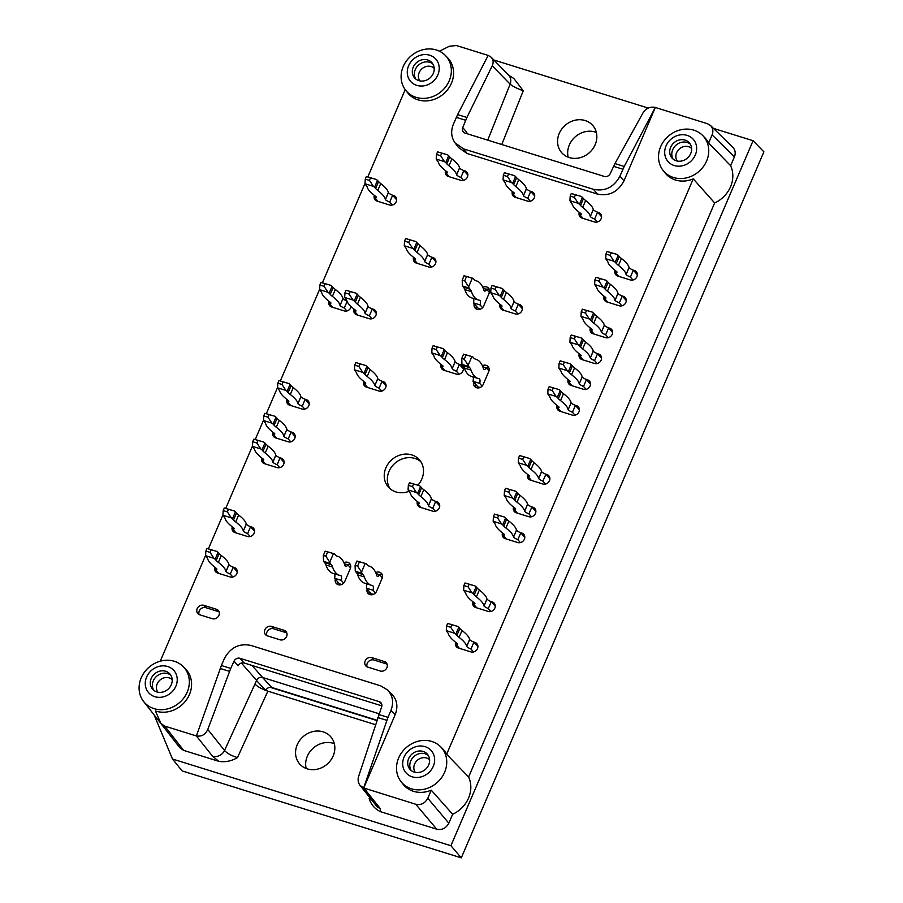 <?xml version="1.0" encoding="UTF-8"?>
<svg xmlns="http://www.w3.org/2000/svg" width="903" height="903" viewBox="0 0 903 903"><rect width="100%" height="100%" fill="white"/><g stroke="black" fill="none" stroke-linecap="round" stroke-linejoin="round"><path stroke-width="1.35" d="M270.087 687.296L376.596 720.459M677.25 161.039A9.606 8.488 138.6 0 1 676.607 152.731A9.606 8.488 138.6 0 1 691.608 148.397M415.245 772.336A9.606 8.488 138.6 0 1 414.601 764.028A9.606 8.488 138.6 0 1 429.602 759.705M157.833 692.183A9.606 8.488 138.6 0 1 157.19 683.876A9.606 8.488 138.6 0 1 172.18 679.553M419.827 80.886A9.606 8.488 138.6 0 1 419.195 72.567A9.606 8.488 138.6 0 1 434.185 68.244M673.164 159.154A11.525 10.193 138.6 0 1 672.724 149.684A11.525 10.193 138.6 0 1 690.264 144.108M411.158 770.462A11.525 10.193 138.6 0 1 410.718 760.992A11.525 10.193 138.6 0 1 428.259 755.405M153.736 690.298A11.525 10.193 138.6 0 1 153.296 680.839A11.525 10.193 138.6 0 1 170.836 675.252M415.741 79.001A11.525 10.193 138.6 0 1 415.301 69.531A11.525 10.193 138.6 0 1 432.842 63.955M670.636 147.324A11.525 10.193 138.6 0 1 689.328 142.832A11.525 10.193 138.6 0 1 687.397 158.093A11.525 10.193 138.6 0 1 672.013 158.07A11.525 10.193 138.6 0 1 670.636 147.324M408.641 758.633A11.525 10.193 138.6 0 1 427.322 754.14A11.525 10.193 138.6 0 1 425.392 769.401A11.525 10.193 138.6 0 1 410.007 769.367A11.525 10.193 138.6 0 1 408.641 758.633M376.686 720.142L271.758 687.465C269.128 686.946 267.13 687.928 265.753 690.434M378.933 713.709L262.604 677.487A4.808 4.244 -41.4 0 0 256.633 680.377L224.542 750.495C227.071 753.305 231.371 755.687 237.455 757.628L267.875 691.167C261.836 689.102 257.536 686.72 254.962 684.034M151.219 678.469A11.525 10.193 138.6 0 1 169.899 673.977A11.525 10.193 138.6 0 1 167.981 689.249A11.525 10.193 138.6 0 1 152.596 689.215A11.525 10.193 138.6 0 1 151.219 678.469M413.224 67.172A11.525 10.193 138.6 0 1 431.905 62.679A11.525 10.193 138.6 0 1 429.986 77.94A11.525 10.193 138.6 0 1 414.601 77.906A11.525 10.193 138.6 0 1 413.224 67.172M334.336 743.7A20.656 18.252 -41.4 0 0 313.239 748.124A20.656 18.252 -41.4 0 0 306.173 768.487M713.46 128.384L753.079 140.721L763.893 151.839L461.298 857.85L182.146 770.925L172.473 759.005L154.074 714.815M596.33 132.402A20.656 18.252 -41.4 0 0 575.245 136.827A20.656 18.252 -41.4 0 0 568.179 157.178M687.127 135.382A16.807 14.854 138.6 0 1 690.106 161.93A16.807 14.854 138.6 0 1 664.777 154.041A16.807 14.854 138.6 0 1 687.127 135.382M425.121 746.679A16.807 14.854 138.6 0 1 428.101 773.228A16.807 14.854 138.6 0 1 402.772 765.338A16.807 14.854 138.6 0 1 425.121 746.679M378.628 714.476L387.974 717.377L363.649 787.947L360.037 785.396C358.107 782.811 357.633 779.82 358.615 776.433L381.563 707.139A4.808 4.244 -41.4 0 0 380.942 702.771A4.808 4.244 -41.4 0 0 379.181 701.642L381.845 704.667M244.126 662.983L240.006 658.31A4.808 4.244 -41.4 0 0 234.035 661.199L238.121 665.838C239.532 663.4 241.541 662.452 244.126 662.983L381.879 705.875M240.006 658.31L379.181 701.642M167.71 666.527A16.807 14.854 138.6 0 1 170.69 693.075A16.807 14.854 138.6 0 1 145.349 685.185A16.807 14.854 138.6 0 1 167.71 666.527M429.715 55.23A16.807 14.854 138.6 0 1 432.695 81.767A16.807 14.854 138.6 0 1 407.355 73.888A16.807 14.854 138.6 0 1 429.715 55.23M569.274 157.562A20.656 18.252 -41.4 0 0 592.695 149.006A20.656 18.252 -41.4 0 0 592.707 125.404A20.656 18.252 -41.4 0 0 565.143 125.348A20.656 18.252 -41.4 0 0 561.7 152.697A20.656 18.252 -41.4 0 0 569.274 157.562M493.918 60.027L648.219 108.067M753.079 140.721L450.913 845.716L461.298 857.85M450.913 845.716L172.473 759.005M323.139 731.848A20.656 18.252 -41.4 0 0 299.717 740.404A20.656 18.252 -41.4 0 0 299.694 764.006A20.656 18.252 -41.4 0 0 307.268 768.871A20.656 18.252 -41.4 0 0 330.69 760.303A20.656 18.252 -41.4 0 0 330.701 736.713A20.656 18.252 -41.4 0 0 323.139 731.848M375.253 724.601L267.875 691.167M371.077 799.211L369.135 798.636C371.156 804.708 374.971 809.065 380.592 811.707L380.129 808.377A9.606 8.432 -38.6 0 1 376.416 805.894A9.606 8.432 -38.6 0 1 376.393 805.86L360.037 785.396M466.501 133.531L466.817 132.244L462.731 127.605A4.808 4.244 -41.4 0 0 463.352 131.973A4.808 4.244 -41.4 0 0 465.113 133.102L604.288 176.435A4.808 4.244 -41.4 0 0 610.259 173.545L614.943 163.578L624.221 166.468L619.955 176.119L623.973 180.882C617.945 192.012 609.119 196.425 597.481 194.1L593.463 189.325C605.1 191.65 613.927 187.248 619.955 176.119M491.198 57.239L488.184 55.365L457.629 114.591L466.907 117.48L492.237 65.772C493.693 62.499 493.343 59.654 491.198 57.239L508.57 75.096A9.606 8.545 -44.2 0 1 508.626 75.152A9.606 8.545 -44.2 0 1 510.127 84.16C512.893 86.417 517.272 88.618 523.266 90.774L513.92 78.584L508.603 75.141M624.221 166.468L655.33 107.412C650.183 106.441 646.096 108.213 643.071 112.74L614.943 163.578M693.786 130.145A26.424 23.343 138.6 0 1 702.681 135.518A26.424 23.343 138.6 0 1 691.122 176.356A26.424 23.343 138.6 0 1 663.073 170.385A26.424 23.343 138.6 0 1 664.224 140.575A26.424 23.343 138.6 0 1 693.786 130.145M431.781 741.453A26.424 23.343 138.6 0 1 440.675 746.826A26.424 23.343 138.6 0 1 429.117 787.664A26.424 23.343 138.6 0 1 401.067 781.693A26.424 23.343 138.6 0 1 402.219 751.883A26.424 23.343 138.6 0 1 431.781 741.453M387.974 717.377L390.92 710.503C393.968 702.511 392.85 695.649 387.556 689.937L380.66 685.84L250.831 645.419C239.193 643.094 230.367 647.496 224.339 658.626L221.382 665.511L230.728 668.423L234.035 661.199M196.504 735.911C201.583 736.792 205.342 734.647 207.78 729.466L224.542 750.495A9.606 8.432 -38.6 0 1 212.521 756.183L196.391 735.956L221.382 665.511M230.728 668.423L207.78 729.466M212.521 756.183L218.819 761.331C225.107 762.392 231.315 761.161 237.455 757.628M174.369 661.289A26.424 23.343 138.6 0 1 183.264 666.674A26.424 23.343 138.6 0 1 184.178 697.488A26.424 23.343 138.6 0 1 153.397 708.426A26.424 23.343 138.6 0 1 143.645 701.541A26.424 23.343 138.6 0 1 144.796 671.719A26.424 23.343 138.6 0 1 174.369 661.289M436.375 49.992A26.424 23.343 138.6 0 1 445.269 55.365A26.424 23.343 138.6 0 1 441.646 91.192A26.424 23.343 138.6 0 1 405.65 90.232A26.424 23.343 138.6 0 1 403.46 86.79A26.424 23.343 138.6 0 1 408.269 58.65A26.424 23.343 138.6 0 1 436.375 49.992M734.444 156.783C735.821 153.149 735.313 150.033 732.909 147.426L710.571 125.551C712.975 128.158 713.483 131.274 712.095 134.908L708.641 142.979L730.617 165.712L734.444 156.783L712.095 134.908M663.073 170.385L665.014 172.857A26.593 23.501 138.6 0 0 693.256 178.873L714.645 202.961A28.309 25.013 -41.4 0 0 730.617 165.712M714.645 202.961L468.612 777.009L446.635 754.287L693.256 178.873M401.067 781.693L403.009 784.165A26.593 23.501 138.6 0 0 431.25 790.17L452.64 814.269A28.309 25.013 -41.4 0 0 468.612 777.009M452.64 814.269L448.814 823.197C446.071 828.254 442.064 830.252 436.77 829.202L380.592 811.707M218.819 761.331L183.648 750.382L179.844 747.774M143.645 701.541L164.448 728.032A28.309 25.013 -41.4 0 0 164.662 728.292M462.731 127.605L466.907 117.48M593.463 189.325L463.634 148.905L455.089 142.934C451.218 137.391 450.642 131.161 453.374 124.242L457.629 114.591M252.592 529.034L253.664 529.372A5.283 4.673 138.6 0 1 254.33 529.643M234.328 532.307A5.283 4.673 138.6 0 1 234.08 530.648M293.182 434.332L294.265 434.659A5.283 4.673 138.6 0 1 294.931 434.93M274.918 437.594A5.283 4.673 138.6 0 1 274.67 435.946M384.091 383.583L385.163 383.922A5.283 4.673 138.6 0 1 385.829 384.181M365.828 386.856A5.283 4.673 138.6 0 1 365.58 385.197M465.869 172.879L466.941 173.218A5.283 4.673 138.6 0 1 467.607 173.489M447.606 176.153A5.283 4.673 138.6 0 1 447.357 174.493M610.642 330.193L611.715 330.521A5.283 4.673 138.6 0 1 612.381 330.791M592.379 333.467A5.283 4.673 138.6 0 1 592.131 331.807M588.508 381.845L589.58 382.183A5.283 4.673 138.6 0 1 590.246 382.454M570.233 385.118A5.283 4.673 138.6 0 1 569.985 383.47M547.907 476.558L548.99 476.897A5.283 4.673 138.6 0 1 549.656 477.156M529.643 479.832A5.283 4.673 138.6 0 1 529.395 478.172M522.814 535.107L523.898 535.445A5.283 4.673 138.6 0 1 524.553 535.705M504.551 538.38A5.283 4.673 138.6 0 1 504.303 536.721M485.6 367.656A5.283 4.673 138.6 0 1 488.929 367.984M475.926 387.466A5.283 4.673 138.6 0 1 475.87 384.565M461.433 366.686L462.505 367.013A5.283 4.673 138.6 0 1 463.171 367.284M443.17 369.948A5.283 4.673 138.6 0 1 442.921 368.3M520.388 306.478L521.471 306.817A5.283 4.673 138.6 0 1 522.137 307.076M502.124 309.752A5.283 4.673 138.6 0 1 501.876 308.092M486.051 289.231A5.283 4.673 138.6 0 1 489.381 289.558M476.378 309.052A5.283 4.673 138.6 0 1 476.332 306.14M437.741 503.739L438.813 504.066A5.283 4.673 138.6 0 1 439.479 504.337M419.477 507.012A5.283 4.673 138.6 0 1 419.229 505.353M347.181 564.623A5.283 4.673 138.6 0 1 350.511 564.951M337.508 584.444A5.283 4.673 138.6 0 1 337.451 581.532M378.944 574.511A5.283 4.673 138.6 0 1 382.262 574.839M369.259 594.332A5.283 4.673 138.6 0 1 369.214 591.42M475.949 644.449L477.032 644.787A5.283 4.673 138.6 0 1 477.687 645.058M457.686 647.722A5.283 4.673 138.6 0 1 457.437 646.063M493.298 603.983L494.37 604.321A5.283 4.673 138.6 0 1 495.036 604.592M475.034 607.256A5.283 4.673 138.6 0 1 474.786 605.597M533.887 509.281L534.96 509.608A5.283 4.673 138.6 0 1 535.626 509.879M515.624 512.554A5.283 4.673 138.6 0 1 515.376 510.895M577.435 407.682L578.507 408.009A5.283 4.673 138.6 0 1 579.173 408.28M559.171 410.955A5.283 4.673 138.6 0 1 558.923 409.296M599.569 356.019L600.653 356.358A5.283 4.673 138.6 0 1 601.319 356.617M581.306 359.292A5.283 4.673 138.6 0 1 581.058 357.633M624.3 298.329L625.373 298.667A5.283 4.673 138.6 0 1 626.039 298.938M606.037 301.602A5.283 4.673 138.6 0 1 605.789 299.954M635.373 272.503L636.446 272.841A5.283 4.673 138.6 0 1 637.112 273.101M617.099 275.776A5.283 4.673 138.6 0 1 616.851 274.117M599.592 214.519L600.664 214.858A5.283 4.673 138.6 0 1 601.33 215.128M581.329 217.792A5.283 4.673 138.6 0 1 581.08 216.133M532.736 193.705L533.808 194.032A5.283 4.673 138.6 0 1 534.474 194.303M514.462 196.978A5.283 4.673 138.6 0 1 514.213 195.319M394.667 197.554L395.74 197.892A5.283 4.673 138.6 0 1 396.406 198.152M376.404 200.827A5.283 4.673 138.6 0 1 376.156 199.168M433.937 259.556L435.009 259.883A5.283 4.673 138.6 0 1 435.675 260.154M415.662 262.818A5.283 4.673 138.6 0 1 415.414 261.17M374.35 311.264L375.422 311.603A5.283 4.673 138.6 0 1 376.088 311.862M356.087 314.537A5.283 4.673 138.6 0 1 355.838 312.878M331.017 306.727A5.283 4.673 138.6 0 1 330.769 305.067M307.212 401.609L308.284 401.948A5.283 4.673 138.6 0 1 308.95 402.207M288.949 404.883A5.283 4.673 138.6 0 1 288.7 403.223M282.12 460.158L283.192 460.496A5.283 4.673 138.6 0 1 283.858 460.756M263.845 463.431A5.283 4.673 138.6 0 1 263.597 461.772M235.254 569.5L236.326 569.838A5.283 4.673 138.6 0 1 236.992 570.109M216.98 572.773A5.283 4.673 138.6 0 1 216.731 571.114M655.33 107.412L623.973 180.882M655.431 107.502L707.433 123.7L710.571 125.551M702.681 135.518L704.893 137.764A26.593 23.501 138.6 0 1 708.641 142.979M440.675 746.826L442.888 749.061A26.593 23.501 138.6 0 1 446.635 754.287M431.25 790.17L427.785 798.252C425.042 803.309 421.035 805.318 415.741 804.257L363.649 787.947M387.556 689.937L391.834 694.114C397.117 699.836 398.234 706.688 395.187 714.679L363.74 788.059M196.391 735.956L164.73 726.091L160.915 723.484L155.406 710.943A26.593 23.501 138.6 0 0 186.39 699.927A26.593 23.501 138.6 0 0 185.465 668.909L183.264 666.674M160.237 661.21L205.624 555.311M208.412 548.787L222.962 514.845M225.761 508.321L252.49 445.969M255.278 439.445L263.552 420.132M266.351 413.619L277.582 387.421M280.37 380.897L319.651 289.265M322.439 282.741L365.038 183.365M367.837 176.841L405.21 89.645M445.269 55.365L447.47 57.611A26.593 23.501 138.6 0 1 443.824 93.675A26.593 23.501 138.6 0 1 407.592 92.704L405.65 90.232M488.162 55.422L456.41 45.534L449.423 46.211L439.434 51.2M463.634 148.905L467.088 153.487L458.543 147.528L455.089 142.934M467.088 153.487L597.481 194.1M420.798 461.659A20.656 18.252 -41.4 0 0 394.927 463.262A20.656 18.252 -41.4 0 0 390.051 488.726M417.886 485.182A20.656 18.252 -41.4 0 0 419.376 459.774A20.656 18.252 -41.4 0 0 391.812 459.717A20.656 18.252 -41.4 0 0 388.358 487.067A20.656 18.252 -41.4 0 0 395.932 491.932A20.656 18.252 -41.4 0 0 408.957 491.345M250.165 526.562L251.587 527.013A5.283 4.673 138.6 0 1 253.529 528.255A5.283 4.673 138.6 0 1 253.517 534.294A5.283 4.673 138.6 0 1 247.535 536.484L234.994 532.578A5.283 4.673 138.6 0 1 233.053 531.325A5.283 4.673 138.6 0 1 232.263 526.855M290.755 431.86L292.177 432.3A5.283 4.673 138.6 0 1 294.118 433.542A5.283 4.673 138.6 0 1 294.118 439.58A5.283 4.673 138.6 0 1 288.125 441.77L275.584 437.865A5.283 4.673 138.6 0 1 273.654 436.623A5.283 4.673 138.6 0 1 272.853 432.142M381.664 381.111L383.086 381.551A5.283 4.673 138.6 0 1 385.017 382.804A5.283 4.673 138.6 0 1 385.017 388.843A5.283 4.673 138.6 0 1 379.023 391.033L366.483 387.127A5.283 4.673 138.6 0 1 364.552 385.874A5.283 4.673 138.6 0 1 363.751 381.405M463.442 170.407L464.864 170.859A5.283 4.673 138.6 0 1 466.806 172.101A5.283 4.673 138.6 0 1 466.795 178.139A5.283 4.673 138.6 0 1 460.801 180.329L448.272 176.424A5.283 4.673 138.6 0 1 446.33 175.182A5.283 4.673 138.6 0 1 445.54 170.701M608.216 327.721L609.638 328.161A5.283 4.673 138.6 0 1 611.579 329.403A5.283 4.673 138.6 0 1 611.568 335.442A5.283 4.673 138.6 0 1 605.586 337.632L593.045 333.726A5.283 4.673 138.6 0 1 591.104 332.485A5.283 4.673 138.6 0 1 590.314 328.003M586.07 379.384L587.503 379.824A5.283 4.673 138.6 0 1 589.433 381.066A5.283 4.673 138.6 0 1 589.433 387.105A5.283 4.673 138.6 0 1 583.44 389.295L570.899 385.389A5.283 4.673 138.6 0 1 568.969 384.147A5.283 4.673 138.6 0 1 568.168 379.666M545.48 474.086L546.902 474.526A5.283 4.673 138.6 0 1 548.843 475.779A5.283 4.673 138.6 0 1 548.843 481.807A5.283 4.673 138.6 0 1 542.85 483.997L530.309 480.103A5.283 4.673 138.6 0 1 528.379 478.85A5.283 4.673 138.6 0 1 527.578 474.368M520.388 532.635L521.81 533.075A5.283 4.673 138.6 0 1 523.751 534.328A5.283 4.673 138.6 0 1 523.74 540.355A5.283 4.673 138.6 0 1 517.758 542.545L505.217 538.651A5.283 4.673 138.6 0 1 503.276 537.398A5.283 4.673 138.6 0 1 502.486 532.917M482.349 365.715A5.283 4.673 138.6 0 1 488.117 366.595A5.283 4.673 138.6 0 1 488.749 371.517L483.218 384.43A5.283 4.673 138.6 0 1 474.651 386.495A5.283 4.673 138.6 0 1 473.793 382.206M459.006 364.214L460.428 364.654A5.283 4.673 138.6 0 1 462.37 365.896A5.283 4.673 138.6 0 1 462.359 371.934A5.283 4.673 138.6 0 1 456.376 374.124L443.836 370.219A5.283 4.673 138.6 0 1 441.894 368.977A5.283 4.673 138.6 0 1 441.104 364.496M517.961 304.006L519.383 304.446A5.283 4.673 138.6 0 1 521.324 305.699A5.283 4.673 138.6 0 1 521.324 311.727A5.283 4.673 138.6 0 1 515.331 313.928L502.79 310.022A5.283 4.673 138.6 0 1 500.86 308.77A5.283 4.673 138.6 0 1 500.059 304.3M482.8 287.301A5.283 4.673 138.6 0 1 488.568 288.181A5.283 4.673 138.6 0 1 489.2 293.103L483.669 306.015A5.283 4.673 138.6 0 1 475.102 308.07A5.283 4.673 138.6 0 1 474.244 303.78M435.314 501.267L436.736 501.707A5.283 4.673 138.6 0 1 438.677 502.948A5.283 4.673 138.6 0 1 438.666 508.987A5.283 4.673 138.6 0 1 432.684 511.177L420.143 507.272A5.283 4.673 138.6 0 1 418.202 506.03A5.283 4.673 138.6 0 1 417.412 501.549M343.93 562.693A5.283 4.673 138.6 0 1 349.698 563.562A5.283 4.673 138.6 0 1 350.33 568.484L344.799 581.408A5.283 4.673 138.6 0 1 336.232 583.462A5.283 4.673 138.6 0 1 335.374 579.173M375.693 572.581A5.283 4.673 138.6 0 1 381.461 573.45A5.283 4.673 138.6 0 1 382.093 578.383L376.551 591.296A5.283 4.673 138.6 0 1 367.995 593.35A5.283 4.673 138.6 0 1 367.137 589.061M473.522 641.977L474.944 642.428A5.283 4.673 138.6 0 1 476.886 643.67A5.283 4.673 138.6 0 1 476.874 649.708A5.283 4.673 138.6 0 1 470.892 651.898L458.352 647.993A5.283 4.673 138.6 0 1 456.41 646.751A5.283 4.673 138.6 0 1 455.62 642.27M490.871 601.511L492.293 601.962A5.283 4.673 138.6 0 1 494.223 603.204A5.283 4.673 138.6 0 1 494.223 609.243A5.283 4.673 138.6 0 1 488.23 611.433L475.7 607.527A5.283 4.673 138.6 0 1 473.759 606.285A5.283 4.673 138.6 0 1 472.958 601.804M531.461 506.809L532.883 507.249A5.283 4.673 138.6 0 1 534.824 508.491A5.283 4.673 138.6 0 1 534.813 514.529A5.283 4.673 138.6 0 1 528.831 516.719L516.29 512.814A5.283 4.673 138.6 0 1 514.349 511.572A5.283 4.673 138.6 0 1 513.559 507.091M575.008 405.21L576.43 405.65A5.283 4.673 138.6 0 1 578.36 406.892A5.283 4.673 138.6 0 1 578.36 412.931A5.283 4.673 138.6 0 1 572.367 415.12L559.837 411.215A5.283 4.673 138.6 0 1 557.896 409.973A5.283 4.673 138.6 0 1 557.095 405.492M597.143 353.547L598.565 353.987A5.283 4.673 138.6 0 1 600.506 355.24A5.283 4.673 138.6 0 1 600.506 361.279A5.283 4.673 138.6 0 1 594.513 363.469L581.972 359.563A5.283 4.673 138.6 0 1 580.042 358.31A5.283 4.673 138.6 0 1 579.241 353.841M621.874 295.868L623.296 296.308A5.283 4.673 138.6 0 1 625.226 297.55A5.283 4.673 138.6 0 1 625.226 303.589A5.283 4.673 138.6 0 1 619.232 305.778L606.703 301.873A5.283 4.673 138.6 0 1 604.762 300.631A5.283 4.673 138.6 0 1 603.96 296.15M632.935 270.031L634.369 270.471A5.283 4.673 138.6 0 1 636.299 271.724A5.283 4.673 138.6 0 1 636.299 277.763A5.283 4.673 138.6 0 1 630.305 279.953L617.765 276.047A5.283 4.673 138.6 0 1 615.835 274.794A5.283 4.673 138.6 0 1 615.033 270.324M597.165 212.047L598.587 212.498A5.283 4.673 138.6 0 1 600.529 213.74A5.283 4.673 138.6 0 1 600.518 219.779A5.283 4.673 138.6 0 1 594.524 221.969L581.995 218.063A5.283 4.673 138.6 0 1 580.053 216.822A5.283 4.673 138.6 0 1 579.263 212.34M530.298 191.233L531.732 191.673A5.283 4.673 138.6 0 1 533.662 192.915A5.283 4.673 138.6 0 1 533.662 198.953A5.283 4.673 138.6 0 1 527.668 201.143L515.128 197.238A5.283 4.673 138.6 0 1 513.197 195.996A5.283 4.673 138.6 0 1 512.396 191.515M392.241 195.082L393.663 195.522A5.283 4.673 138.6 0 1 395.604 196.775A5.283 4.673 138.6 0 1 395.593 202.803A5.283 4.673 138.6 0 1 389.599 204.992L377.07 201.098A5.283 4.673 138.6 0 1 375.129 199.845A5.283 4.673 138.6 0 1 374.327 195.364M431.499 257.084L432.932 257.524A5.283 4.673 138.6 0 1 434.862 258.766A5.283 4.673 138.6 0 1 434.862 264.805A5.283 4.673 138.6 0 1 428.869 266.995L416.328 263.089A5.283 4.673 138.6 0 1 414.398 261.847A5.283 4.673 138.6 0 1 413.597 257.366M371.923 308.792L373.345 309.232A5.283 4.673 138.6 0 1 375.287 310.485A5.283 4.673 138.6 0 1 375.276 316.513A5.283 4.673 138.6 0 1 369.282 318.703L356.753 314.808A5.283 4.673 138.6 0 1 354.811 313.555A5.283 4.673 138.6 0 1 354.021 309.074M351.154 306.636A5.283 4.673 138.6 0 1 344.212 310.903L331.672 306.997A5.283 4.673 138.6 0 1 329.742 305.756A5.283 4.673 138.6 0 1 328.94 301.275M346.854 300.981L346.944 301.015A5 1.106 -156.8 0 1 342.959 298.622L340.013 305.507L342.959 298.622M304.785 399.137L306.207 399.577A5.283 4.673 138.6 0 1 308.137 400.83A5.283 4.673 138.6 0 1 308.137 406.858A5.283 4.673 138.6 0 1 302.144 409.048L289.603 405.154A5.283 4.673 138.6 0 1 287.673 403.901A5.283 4.673 138.6 0 1 286.872 399.419M279.682 457.686L281.115 458.126A5.283 4.673 138.6 0 1 283.045 459.379A5.283 4.673 138.6 0 1 283.045 465.406A5.283 4.673 138.6 0 1 277.052 467.596L264.511 463.69A5.283 4.673 138.6 0 1 262.581 462.449A5.283 4.673 138.6 0 1 261.78 457.968M232.816 567.028L234.249 567.479A5.283 4.673 138.6 0 1 236.18 568.721A5.283 4.673 138.6 0 1 236.18 574.76A5.283 4.673 138.6 0 1 230.186 576.949L217.646 573.044A5.283 4.673 138.6 0 1 215.715 571.802A5.283 4.673 138.6 0 1 214.914 567.321M279.986 639.787L267.446 635.881A5.283 4.673 138.6 0 1 265.516 634.64A5.283 4.673 138.6 0 1 265.516 628.601A5.283 4.673 138.6 0 1 271.51 626.411L284.05 630.317A5.283 4.673 138.6 0 1 285.98 631.558A5.283 4.673 138.6 0 1 285.98 637.597A5.283 4.673 138.6 0 1 279.986 639.787M380.276 671.008L367.747 667.114A5.283 4.673 138.6 0 1 365.805 665.861A5.283 4.673 138.6 0 1 365.817 659.822A5.283 4.673 138.6 0 1 371.799 657.632L384.339 661.538A5.283 4.673 138.6 0 1 386.27 662.791A5.283 4.673 138.6 0 1 386.27 668.818A5.283 4.673 138.6 0 1 380.276 671.008M212.284 618.702L199.755 614.796A5.283 4.673 138.6 0 1 197.813 613.555A5.283 4.673 138.6 0 1 197.825 607.516A5.283 4.673 138.6 0 1 203.807 605.326L216.348 609.232A5.283 4.673 138.6 0 1 218.289 610.473A5.283 4.673 138.6 0 1 218.278 616.512A5.283 4.673 138.6 0 1 212.284 618.702M199.089 614.537A5.283 4.673 138.6 0 1 200.489 609.198A5.283 4.673 138.6 0 1 205.895 607.696L218.424 611.591A5.283 4.673 138.6 0 1 219.09 611.862M367.081 666.843A5.283 4.673 138.6 0 1 368.48 661.504A5.283 4.673 138.6 0 1 373.876 660.003L386.416 663.908A5.283 4.673 138.6 0 1 387.082 664.168M266.78 635.61A5.283 4.673 138.6 0 1 268.18 630.271A5.283 4.673 138.6 0 1 273.586 628.77L286.127 632.676A5.283 4.673 138.6 0 1 286.793 632.947M366.223 583.677A5 2.054 107.3 0 1 366.336 588.158L371.178 593.655L373.458 594.366M334.46 573.789A5 2.054 107.3 0 1 334.584 578.27L339.415 583.767L341.706 584.478M473.341 298.408A5 2.054 107.3 0 1 473.454 302.877L478.297 308.374L480.577 309.086M472.879 376.822A5 2.054 107.3 0 1 473.003 381.292L477.834 386.8L480.125 387.511M211.133 549.78L206.945 548.471L205.839 551.056L210.015 552.354L211.133 549.78L216.912 551.417L206.945 548.471M210.015 552.354L213.955 558.314L205.602 555.706L205.839 551.056M225.976 571.554L228.933 564.668A5 1.106 -156.8 0 0 233.222 567.197L230.276 574.082A5 1.106 23.2 0 1 225.976 571.554L228.865 564.589A45.59 10.114 -156.8 0 0 221.314 555.514L218.357 562.4A45.59 10.114 23.2 0 1 225.919 571.486M218.357 562.4A19.211 4.267 23.2 0 1 216.189 560.436L219.147 553.55A19.211 4.267 -156.8 0 0 221.314 555.514M219.147 553.55L218.074 552.331L215.128 559.217L216.189 560.436M215.128 559.217L213.955 558.314M218.074 552.331L216.912 551.417M215.817 568.021L215.23 569.398A5 1.106 23.2 0 0 216.867 569.251A5 1.106 23.2 0 0 216.618 568.642L216.551 568.563A45.59 10.114 23.2 0 1 207.803 559.115A19.211 4.267 23.2 0 0 206.832 557.523L205.602 555.706M233.222 567.197L237.241 571.757M230.276 574.082L232.839 577.006M218.729 573.371L215.23 569.398M257.998 440.427L253.811 439.129L252.705 441.714L256.881 443.012L257.998 440.427L263.778 442.075L253.811 439.129M256.881 443.012L260.82 448.96L252.468 446.364L252.705 441.714M272.841 462.212L275.799 455.326A5 1.106 -156.8 0 0 280.088 457.855L277.142 464.74A5 1.106 23.2 0 1 272.841 462.212L275.731 455.247A45.59 10.114 -156.8 0 0 268.18 446.172L265.222 453.058A45.59 10.114 23.2 0 1 272.785 462.133M265.222 453.058A19.211 4.267 23.2 0 1 263.055 451.094L266.013 444.197A19.211 4.267 -156.8 0 0 268.18 446.172M266.013 444.197L264.94 442.989L261.994 449.875L263.055 451.094M261.994 449.875L260.82 448.96M264.94 442.989L263.778 442.075M262.683 458.668L262.096 460.056A5 1.106 23.2 0 0 263.732 459.909A5 1.106 23.2 0 0 263.484 459.3L263.416 459.221A45.59 10.114 23.2 0 1 254.669 449.773A19.211 4.267 23.2 0 0 253.698 448.17L252.468 446.364M280.088 457.855L284.106 462.415M277.142 464.74L279.704 467.664M265.595 464.029L262.096 460.056M283.091 381.879L278.903 380.581L277.797 383.165L281.984 384.464L283.091 381.879L288.87 383.527L278.903 380.581M281.984 384.464L285.912 390.412L277.56 387.816L277.797 383.165M297.945 403.664L300.891 396.778A5 1.106 -156.8 0 0 305.18 399.307L302.234 406.192A5 1.106 23.2 0 1 297.945 403.664L300.823 396.699A45.59 10.114 -156.8 0 0 293.272 387.624L290.314 394.509A45.59 10.114 23.2 0 1 297.877 403.585M290.314 394.509A19.211 4.267 23.2 0 1 288.147 392.545L291.105 385.66A19.211 4.267 -156.8 0 0 293.272 387.624M291.105 385.66L290.032 384.441L287.086 391.326L288.147 392.545M287.086 391.326L285.912 390.412M290.032 384.441L288.87 383.527M287.775 400.119L287.188 401.508A5 1.106 23.2 0 0 288.825 401.361A5 1.106 23.2 0 0 288.576 400.751L288.508 400.672A45.59 10.114 23.2 0 1 279.772 391.225A19.211 4.267 23.2 0 0 278.79 389.633L277.56 387.816M305.18 399.307L309.198 403.867M302.234 406.192L304.796 409.115M290.687 405.481L287.188 401.508M325.159 283.734L320.971 282.425L319.865 285.009L324.053 286.307L325.159 283.734L330.938 285.371L320.971 282.425M324.053 286.307L327.981 292.267L319.628 289.66L319.865 285.009M347.102 301.489L344.303 308.036A5 1.106 23.2 0 1 340.013 305.507M342.892 298.543A45.59 10.114 -156.8 0 0 335.34 289.468L332.383 296.365A45.59 10.114 23.2 0 1 339.946 305.44M332.383 296.365A19.211 4.267 23.2 0 1 330.216 294.389L333.173 287.504A19.211 4.267 -156.8 0 0 335.34 289.468M333.173 287.504L332.101 286.285L329.155 293.17L330.216 294.389M329.155 293.17L327.981 292.267M332.101 286.285L330.938 285.371M329.843 301.974L329.256 303.352A5 1.106 23.2 0 0 330.893 303.205A5 1.106 23.2 0 0 330.645 302.595L330.577 302.516A45.59 10.114 23.2 0 1 321.84 293.069A19.211 4.267 23.2 0 0 320.858 291.477L319.628 289.66M344.303 308.036L346.865 310.959M332.755 307.325L329.256 303.352M350.229 291.534L346.052 290.235L344.946 292.82L349.122 294.118L350.229 291.534L356.008 293.182L346.052 290.235M349.122 294.118L353.062 300.067L344.698 297.471L344.946 292.82M365.083 313.318L368.029 306.433A5 1.106 -156.8 0 0 372.318 308.961L369.372 315.847A5 1.106 23.2 0 1 365.083 313.318L367.972 306.354A45.59 10.114 -156.8 0 0 360.41 297.279L357.464 304.164A45.59 10.114 23.2 0 1 365.015 313.239M357.464 304.164A19.211 4.267 23.2 0 1 355.297 302.2L358.243 295.304A19.211 4.267 -156.8 0 0 360.41 297.279M358.243 295.304L357.182 294.096L354.224 300.981L355.297 302.2M354.224 300.981L353.062 300.067M357.182 294.096L356.008 293.182M354.924 309.774L354.326 311.163A5 1.106 23.2 0 0 355.963 311.016A5 1.106 23.2 0 0 355.726 310.406L355.658 310.327A45.59 10.114 23.2 0 1 346.91 300.88A19.211 4.267 23.2 0 0 345.928 299.277L344.698 297.471M372.318 308.961L376.337 313.522M369.372 315.847L371.946 318.77M357.825 315.136L354.326 311.163M409.815 239.826L405.628 238.527L404.521 241.112L408.698 242.41L409.815 239.826L415.594 241.473L405.628 238.527M408.698 242.41L412.637 248.359L404.284 245.751L404.521 241.112M424.658 261.61L427.616 254.714A5 1.106 -156.8 0 0 431.905 257.253L428.959 264.139A5 1.106 23.2 0 1 424.658 261.61L427.548 254.646A45.59 10.114 -156.8 0 0 419.997 245.571L417.039 252.456A45.59 10.114 23.2 0 1 424.602 261.531M417.039 252.456A19.211 4.267 23.2 0 1 414.872 250.481L417.829 243.596A19.211 4.267 -156.8 0 0 419.997 245.571M417.829 243.596L416.757 242.388L413.811 249.273L414.872 250.481M413.811 249.273L412.637 248.359M416.757 242.388L415.594 241.473M414.5 258.066L413.913 259.454A5 1.106 23.2 0 0 415.549 259.308A5 1.106 23.2 0 0 415.301 258.687L415.233 258.619A45.59 10.114 23.2 0 1 406.497 249.172A19.211 4.267 23.2 0 0 405.515 247.569L404.284 245.751M431.905 257.253L435.923 261.814M428.959 264.139L431.521 267.051M417.412 263.428L413.913 259.454M370.546 177.823L366.37 176.525L365.264 179.11L369.44 180.408L370.546 177.823L376.325 179.471L366.37 176.525M369.44 180.408L373.379 186.357L365.015 183.761L365.264 179.11M385.4 199.608L388.346 192.723A5 1.106 -156.8 0 0 392.636 195.251L389.69 202.137A5 1.106 23.2 0 1 385.4 199.608L388.279 192.644A45.59 10.114 -156.8 0 0 380.727 183.569L377.77 190.454A45.59 10.114 23.2 0 1 385.333 199.529M377.77 190.454A19.211 4.267 23.2 0 1 375.614 188.49L378.56 181.605A19.211 4.267 -156.8 0 0 380.727 183.569M378.56 181.605L377.499 180.386L374.542 187.271L375.614 188.49M374.542 187.271L373.379 186.357M377.499 180.386L376.325 179.471M375.242 196.075L374.643 197.452A5 1.106 23.2 0 0 376.28 197.305A5 1.106 23.2 0 0 376.032 196.696L375.975 196.617A45.59 10.114 23.2 0 1 367.228 187.169A19.211 4.267 23.2 0 0 366.246 185.578L365.015 183.761M392.636 195.251L396.654 199.811M389.69 202.137L392.263 205.06M378.143 201.425L374.643 197.452M508.603 173.974L504.427 172.676L503.321 175.261L507.497 176.559L508.603 173.974L514.394 175.622L504.427 172.676M507.497 176.559L511.437 182.508L503.084 179.911L503.321 175.261M523.458 195.759L526.415 188.862A5 1.106 -156.8 0 0 530.704 191.402L527.747 198.288A5 1.106 23.2 0 1 523.458 195.759L526.347 188.795A45.59 10.114 -156.8 0 0 518.796 179.72L515.839 186.605A45.59 10.114 23.2 0 1 523.401 195.68M515.839 186.605A19.211 4.267 23.2 0 1 513.672 184.63L516.629 177.744A19.211 4.267 -156.8 0 0 518.796 179.72M516.629 177.744L515.557 176.536L512.611 183.422L513.672 184.63M512.611 183.422L511.437 182.508M515.557 176.536L514.394 175.622M513.299 192.215L512.712 193.603A5 1.106 23.2 0 0 514.349 193.456A5 1.106 23.2 0 0 514.1 192.836L514.033 192.768A45.59 10.114 23.2 0 1 505.285 183.32A19.211 4.267 23.2 0 0 504.314 181.717L503.084 179.911M530.704 191.402L534.723 195.962M527.747 198.288L530.321 201.211M516.211 197.576L512.712 193.603M575.471 194.8L571.294 193.49L570.188 196.075L574.364 197.373L575.471 194.8L581.25 196.436L571.294 193.49M574.364 197.373L578.304 203.333L569.94 200.726L570.188 196.075M590.325 216.573L593.271 209.688A5 1.106 -156.8 0 0 597.572 212.216L594.614 219.102A5 1.106 23.2 0 1 590.325 216.573L593.215 209.609A45.59 10.114 -156.8 0 0 585.652 200.534L582.706 207.419A45.59 10.114 23.2 0 1 590.257 216.506M582.706 207.419A19.211 4.267 23.2 0 1 580.539 205.455L583.485 198.57A19.211 4.267 -156.8 0 0 585.652 200.534M583.485 198.57L582.424 197.351L579.466 204.236L580.539 205.455M579.466 204.236L578.304 203.333M582.424 197.351L581.25 196.436M580.166 213.04L579.568 214.417A5 1.106 23.2 0 0 581.205 214.271A5 1.106 23.2 0 0 580.968 213.661L580.9 213.582A45.59 10.114 23.2 0 1 572.152 204.134A19.211 4.267 23.2 0 0 571.17 202.543L569.94 200.726M597.572 212.216L601.579 216.776M594.614 219.102L597.188 222.025M583.067 218.391L579.568 214.417M611.252 252.772L607.064 251.474L605.958 254.059L610.135 255.357L611.252 252.772L617.031 254.42L607.064 251.474M610.135 255.357L614.074 261.317L605.721 258.709L605.958 254.059M626.095 274.557L629.052 267.672A5 1.106 -156.8 0 0 633.342 270.2L630.396 277.086A5 1.106 23.2 0 1 626.095 274.557L628.985 267.593A45.59 10.114 -156.8 0 0 621.433 258.518L618.476 265.403A45.59 10.114 23.2 0 1 626.039 274.478M618.476 265.403A19.211 4.267 23.2 0 1 616.309 263.439L619.266 256.554A19.211 4.267 -156.8 0 0 621.433 258.518M619.266 256.554L618.194 255.335L615.248 262.22L616.309 263.439M615.248 262.22L614.074 261.317M618.194 255.335L617.031 254.42M615.936 271.024L615.349 272.401A5 1.106 23.2 0 0 616.986 272.254A5 1.106 23.2 0 0 616.738 271.645L616.67 271.566A45.59 10.114 23.2 0 1 607.922 262.118A19.211 4.267 23.2 0 0 606.951 260.527L605.721 258.709M633.342 270.2L637.36 274.76M630.396 277.086L632.958 280.009M618.848 276.374L615.349 272.401M600.179 278.609L596.003 277.311L594.885 279.885L599.073 281.194L600.179 278.609L605.958 280.257L596.003 277.311M599.073 281.194L603.012 287.143L594.648 284.535L594.885 279.885M615.033 300.383L617.979 293.498A5 1.106 -156.8 0 0 622.269 296.026L619.323 302.923A5 1.106 23.2 0 1 615.033 300.383L617.912 293.43A45.59 10.114 -156.8 0 0 610.36 284.343L607.403 291.24A45.59 10.114 23.2 0 1 614.966 300.315M607.403 291.24A19.211 4.267 23.2 0 1 605.247 289.265L608.193 282.379A19.211 4.267 -156.8 0 0 610.36 284.343M608.193 282.379L607.121 281.16L604.175 288.057L605.247 289.265M604.175 288.057L603.012 287.143M607.121 281.16L605.958 280.257M604.875 296.85L604.276 298.238A5 1.106 23.2 0 0 605.913 298.092A5 1.106 23.2 0 0 605.665 297.471L605.608 297.403A45.59 10.114 23.2 0 1 596.86 287.955A19.211 4.267 23.2 0 0 595.878 286.353L594.648 284.535M622.269 296.026L626.287 300.597M619.323 302.923L621.885 305.835M607.775 302.212L604.276 298.238M575.448 336.288L571.272 334.99L570.165 337.575L574.342 338.873L575.448 336.288L581.239 337.936L571.272 334.99M574.342 338.873L578.281 344.833L569.928 342.226L570.165 337.575M590.302 358.073L593.26 351.188A5 1.106 -156.8 0 0 597.549 353.716L594.592 360.602A5 1.106 23.2 0 1 590.302 358.073L593.192 351.109A45.59 10.114 -156.8 0 0 585.629 342.034L582.683 348.919A45.59 10.114 23.2 0 1 590.235 357.994M582.683 348.919A19.211 4.267 23.2 0 1 580.516 346.955L583.473 340.07A19.211 4.267 -156.8 0 0 585.629 342.034M583.473 340.07L582.401 338.851L579.444 345.736L580.516 346.955M579.444 345.736L578.281 344.833M582.401 338.851L581.239 337.936M580.144 354.54L579.557 355.917A5 1.106 23.2 0 0 581.193 355.771A5 1.106 23.2 0 0 580.945 355.161L580.877 355.082A45.59 10.114 23.2 0 1 572.13 345.635A19.211 4.267 23.2 0 0 571.159 344.043L569.928 342.226M597.549 353.716L601.567 358.277M594.592 360.602L597.165 363.525M583.045 359.891L579.557 355.917M553.313 387.951L549.137 386.653L548.019 389.238L552.207 390.536L553.313 387.951L559.092 389.599L549.137 386.653M552.207 390.536L556.146 396.485L547.782 393.889L548.019 389.238M568.168 409.736L571.114 402.851A5 1.106 -156.8 0 0 575.403 405.379L572.457 412.265A5 1.106 23.2 0 1 568.168 409.736L571.046 402.772A45.59 10.114 -156.8 0 0 563.495 393.697L560.537 400.582A45.59 10.114 23.2 0 1 568.1 409.657M560.537 400.582A19.211 4.267 23.2 0 1 558.381 398.618L561.327 391.721A19.211 4.267 -156.8 0 0 563.495 393.697M561.327 391.721L560.255 390.514L557.309 397.399L558.381 398.618M557.309 397.399L556.146 396.485M560.255 390.514L559.092 389.599M558.009 406.192L557.411 407.58A5 1.106 23.2 0 0 559.047 407.434A5 1.106 23.2 0 0 558.799 406.824L558.743 406.745A45.59 10.114 23.2 0 1 549.995 397.297A19.211 4.267 23.2 0 0 549.013 395.695L547.782 393.889M575.403 405.379L579.421 409.939M572.457 412.265L575.019 415.188M560.91 411.554L557.411 407.58M509.766 489.55L505.59 488.252L504.484 490.837L508.66 492.135L509.766 489.55L515.545 491.198L505.59 488.252M508.66 492.135L512.599 498.084L504.235 495.487L504.484 490.837M524.62 511.335L527.566 504.438A5 1.106 -156.8 0 0 531.867 506.978L528.91 513.863A5 1.106 23.2 0 1 524.62 511.335L527.51 504.371A45.59 10.114 -156.8 0 0 519.947 495.296L517.001 502.181A45.59 10.114 23.2 0 1 524.553 511.256M517.001 502.181A19.211 4.267 23.2 0 1 514.834 500.206L517.78 493.32A19.211 4.267 -156.8 0 0 519.947 495.296M517.78 493.32L516.719 492.112L513.762 498.998L514.834 500.206M513.762 498.998L512.599 498.084M516.719 492.112L515.545 491.198M514.462 507.791L513.863 509.179A5 1.106 23.2 0 0 515.5 509.032A5 1.106 23.2 0 0 515.263 508.412L515.195 508.344A45.59 10.114 23.2 0 1 506.448 498.896A19.211 4.267 23.2 0 0 505.477 497.293L504.235 495.487M531.867 506.978L535.874 511.538M528.91 513.863L531.483 516.776M517.363 513.152L513.863 509.179M469.176 584.264L465 582.954L463.882 585.539L468.07 586.837L469.176 584.264L474.955 585.9L465 582.954M468.07 586.837L472.009 592.797L463.645 590.19L463.882 585.539M484.031 606.037L486.977 599.152A5 1.106 -156.8 0 0 491.266 601.68L488.32 608.566A5 1.106 23.2 0 1 484.031 606.037L486.909 599.073A45.59 10.114 -156.8 0 0 479.358 589.998L476.4 596.883A45.59 10.114 23.2 0 1 483.963 605.969M476.4 596.883A19.211 4.267 23.2 0 1 474.244 594.919L477.19 588.034A19.211 4.267 -156.8 0 0 479.358 589.998M477.19 588.034L476.118 586.815L473.172 593.7L474.244 594.919M473.172 593.7L472.009 592.797M476.118 586.815L474.955 585.9M473.872 602.504L473.274 603.881A5 1.106 23.2 0 0 474.91 603.735A5 1.106 23.2 0 0 474.662 603.125L474.606 603.046A45.59 10.114 23.2 0 1 465.858 593.598A19.211 4.267 23.2 0 0 464.876 592.007L463.645 590.19M491.266 601.68L495.284 606.24M488.32 608.566L490.882 611.489M476.773 607.854L473.274 603.881M451.827 624.729L447.651 623.42L446.545 626.005L450.721 627.303L451.827 624.729L457.618 626.377L447.651 623.42M450.721 627.303L454.66 633.263L446.308 630.655L446.545 626.005M466.682 646.503L469.639 639.617A5 1.106 -156.8 0 0 473.928 642.146L470.971 649.043A5 1.106 23.2 0 1 466.682 646.503L469.571 639.538A45.59 10.114 -156.8 0 0 462.009 630.463L459.063 637.36A45.59 10.114 23.2 0 1 466.614 646.435M459.063 637.36A19.211 4.267 23.2 0 1 456.895 635.385L459.853 628.499A19.211 4.267 -156.8 0 0 462.009 630.463M459.853 628.499L458.78 627.28L455.823 634.177L456.895 635.385M455.823 634.177L454.66 633.263M458.78 627.28L457.618 626.377M456.523 642.97L455.925 644.358A5 1.106 23.2 0 0 457.573 644.211A5 1.106 23.2 0 0 457.324 643.591L457.257 643.512A45.59 10.114 23.2 0 1 448.509 634.075A19.211 4.267 23.2 0 0 447.538 632.472L446.308 630.655M473.928 642.146L477.935 646.706M470.971 649.043L473.544 651.955M459.424 648.331L455.925 644.358M356.933 561.023L355.082 565.323L357.588 566.102L359.439 561.801L356.933 561.023L366.11 563.686L367.171 564.894A19.211 7.913 -72.7 0 0 368.842 566.023A19.211 7.913 -72.7 0 0 369.011 566.068A45.59 18.782 -72.7 0 1 369.395 566.181A45.59 18.782 -72.7 0 1 376.901 575.945L376.969 576.024A5 2.054 -72.7 0 0 377.398 576.317A5 2.054 -72.7 0 0 379.666 574.737L382.319 577.751M359.439 561.801L365.218 563.449L361.527 572.062L357.588 566.102M376.133 573.642L379.666 574.737M366.11 563.686L365.218 563.449M361.527 572.062L361.979 573.326L355.285 571.249L355.082 565.323M355.285 571.249L356.358 572.457A19.211 7.913 107.3 0 1 357.667 574.861A45.59 18.782 107.3 0 0 364.722 583.214L371.415 585.291A45.59 18.782 -72.7 0 1 364.349 576.938A19.211 7.913 -72.7 0 0 363.04 574.545L356.358 572.457M361.979 573.326L363.04 574.545M372.431 585.539L372.77 585.584A45.59 18.782 -72.7 0 1 371.415 585.291M372.826 585.663A5 2.054 -72.7 0 1 373.029 590.235L366.336 588.158M375.445 592.978L373.029 590.235M325.17 551.135L323.33 555.435L325.836 556.214L327.676 551.914L325.17 551.135L334.347 553.799L335.419 555.006A19.211 7.913 -72.7 0 0 337.09 556.135A19.211 7.913 -72.7 0 0 337.248 556.18A45.59 18.782 -72.7 0 1 337.643 556.293A45.59 18.782 -72.7 0 1 345.138 566.057L345.206 566.136A5 2.054 -72.7 0 0 345.635 566.418A5 2.054 -72.7 0 0 347.903 564.849L350.556 567.863M327.676 551.914L333.467 553.562L329.776 562.163L325.836 556.214M344.37 563.754L347.903 564.849M334.347 553.799L333.467 553.562M329.776 562.163L330.216 563.438L323.534 561.361L323.33 555.435M323.534 561.361L324.595 562.569A19.211 7.913 107.3 0 1 325.904 564.973A45.59 18.782 107.3 0 0 332.97 573.326L339.652 575.403A45.59 18.782 -72.7 0 1 332.586 567.05A19.211 7.913 -72.7 0 0 331.288 564.657L324.595 562.569M330.216 563.438L331.288 564.657M340.679 575.651L341.007 575.696A45.59 18.782 -72.7 0 1 339.652 575.403M341.074 575.775A5 2.054 -72.7 0 1 341.266 580.347L334.584 578.27M343.682 583.09L341.266 580.347M413.619 484.008L409.443 482.71L408.337 485.295L412.513 486.593L413.619 484.008L419.398 485.656L409.443 482.71M412.513 486.593L416.452 492.541L408.088 489.945L408.337 485.295M428.474 505.793L431.431 498.907A5 1.106 -156.8 0 0 435.72 501.436L432.763 508.321A5 1.106 23.2 0 1 428.474 505.793L431.363 498.828A45.59 10.114 -156.8 0 0 423.8 489.753L420.854 496.639A45.59 10.114 23.2 0 1 428.406 505.714M420.854 496.639A19.211 4.267 23.2 0 1 418.687 494.675L421.633 487.778A19.211 4.267 -156.8 0 0 423.8 489.753M421.633 487.778L420.572 486.57L417.615 493.456L418.687 494.675M417.615 493.456L416.452 492.541M420.572 486.57L419.398 485.656M418.315 502.249L417.717 503.637A5 1.106 23.2 0 0 419.353 503.49A5 1.106 23.2 0 0 419.116 502.881L419.048 502.802A45.59 10.114 23.2 0 1 410.301 493.354A19.211 4.267 23.2 0 0 409.33 491.751L408.088 489.945M435.72 501.436L439.727 505.996M432.763 508.321L435.336 511.245M421.216 507.61L417.717 503.637M464.04 275.742L462.201 280.043L464.706 280.833L466.546 276.521L464.04 275.742L473.217 278.406L474.289 279.625A19.211 7.913 -72.7 0 0 475.96 280.743A19.211 7.913 -72.7 0 0 476.118 280.799A45.59 18.782 -72.7 0 1 476.513 280.901A45.59 18.782 -72.7 0 1 484.008 290.664L484.076 290.743A5 2.054 -72.7 0 0 484.505 291.037A5 2.054 -72.7 0 0 486.785 289.457L489.426 292.47M466.546 276.521L472.337 278.169L468.646 286.782L464.706 280.833M483.252 288.362L486.785 289.457M473.217 278.406L472.337 278.169M468.646 286.782L469.086 288.057L462.404 285.969L462.201 280.043M462.404 285.969L463.465 287.188A19.211 7.913 107.3 0 1 464.774 289.581A45.59 18.782 107.3 0 0 471.84 297.934L478.522 300.022A45.59 18.782 -72.7 0 1 471.468 291.658A19.211 7.913 -72.7 0 0 470.158 289.265L463.465 287.188M469.086 288.057L470.158 289.265M479.549 300.259L479.877 300.315A45.59 18.782 -72.7 0 1 478.522 300.022M479.944 300.383A5 2.054 -72.7 0 1 480.136 304.954L473.454 302.877M482.552 307.709L480.136 304.954M496.266 286.748L492.09 285.45L490.984 288.034L495.16 289.332L496.266 286.748L502.057 288.396L492.09 285.45M495.16 289.332L499.099 295.292L490.747 292.685L490.984 288.034M511.121 308.533L514.078 301.647A5 1.106 -156.8 0 0 518.367 304.176L515.41 311.061A5 1.106 23.2 0 1 511.121 308.533L514.01 301.568A45.59 10.114 -156.8 0 0 506.448 292.493L503.502 299.378A45.59 10.114 23.2 0 1 511.053 308.454M503.502 299.378A19.211 4.267 23.2 0 1 501.334 297.414L504.292 290.529A19.211 4.267 -156.8 0 0 506.448 292.493M504.292 290.529L503.219 289.31L500.262 296.195L501.334 297.414M500.262 296.195L499.099 295.292M503.219 289.31L502.057 288.396M500.962 305L500.375 306.377A5 1.106 23.2 0 0 502.012 306.23A5 1.106 23.2 0 0 501.763 305.62L501.696 305.541A45.59 10.114 23.2 0 1 492.948 296.094A19.211 4.267 23.2 0 0 491.977 294.502L490.747 292.685M518.367 304.176L522.385 308.736M515.41 311.061L517.983 313.984M503.863 310.35L500.375 306.377M437.312 346.955L433.135 345.657L432.029 348.231L436.205 349.54L437.312 346.955L443.091 348.603L433.135 345.657M436.205 349.54L440.145 355.489L431.781 352.881L432.029 348.231M452.166 368.729L455.112 361.843A5 1.106 -156.8 0 0 459.413 364.383L456.455 371.268A5 1.106 23.2 0 1 452.166 368.729L455.056 361.776A45.59 10.114 -156.8 0 0 447.493 352.701L444.547 359.586A45.59 10.114 23.2 0 1 452.098 368.661M444.547 359.586A19.211 4.267 23.2 0 1 442.38 357.611L445.326 350.725A19.211 4.267 -156.8 0 0 447.493 352.701M445.326 350.725L444.265 349.517L441.307 356.403L442.38 357.611M441.307 356.403L440.145 355.489M444.265 349.517L443.091 348.603M442.007 365.196L441.409 366.584A5 1.106 23.2 0 0 443.046 366.437A5 1.106 23.2 0 0 442.809 365.817L442.741 365.749A45.59 10.114 23.2 0 1 433.993 356.301A19.211 4.267 23.2 0 0 433.022 354.698L431.781 352.881M459.413 364.383L463.42 368.943M456.455 371.268L459.029 374.181M444.908 370.557L441.409 366.584M463.589 354.157L461.749 358.468L464.255 359.247L466.095 354.935L463.589 354.157L472.766 356.832L473.838 358.039A19.211 7.913 -72.7 0 0 475.509 359.168A19.211 7.913 -72.7 0 0 475.667 359.213A45.59 18.782 -72.7 0 1 476.062 359.326A45.59 18.782 -72.7 0 1 483.556 369.09L483.624 369.158A5 2.054 -72.7 0 0 484.053 369.451A5 2.054 -72.7 0 0 486.322 367.882L488.974 370.885M466.095 354.935L471.885 356.583L468.194 365.196L464.255 359.247M482.789 366.776L486.322 367.882M472.766 356.832L471.885 356.583M468.194 365.196L468.634 366.471L461.952 364.383L461.749 358.468M461.952 364.383L463.013 365.602A19.211 7.913 107.3 0 1 464.323 367.995A45.59 18.782 107.3 0 0 471.389 376.359L478.071 378.436A45.59 18.782 -72.7 0 1 471.005 370.083A19.211 7.913 -72.7 0 0 469.707 367.679L463.013 365.602M468.634 366.471L469.707 367.679M479.098 378.684L479.425 378.729A45.59 18.782 -72.7 0 1 478.071 378.436M479.493 378.808A5 2.054 -72.7 0 1 479.685 383.38L473.003 381.292M482.1 386.123L479.685 383.38M498.693 515.376L494.517 514.078L493.41 516.663L497.587 517.961L498.693 515.376L504.484 517.024L494.517 514.078M497.587 517.961L501.526 523.909L493.173 521.313L493.41 516.663M513.547 537.161L516.505 530.275A5 1.106 -156.8 0 0 520.794 532.804L517.837 539.689A5 1.106 23.2 0 1 513.547 537.161L516.437 530.196A45.59 10.114 -156.8 0 0 508.874 521.121L505.928 528.007A45.59 10.114 23.2 0 1 513.48 537.082M505.928 528.007A19.211 4.267 23.2 0 1 503.761 526.043L506.718 519.157A19.211 4.267 -156.8 0 0 508.874 521.121M506.718 519.157L505.646 517.938L502.689 524.824L503.761 526.043M502.689 524.824L501.526 523.909M505.646 517.938L504.484 517.024M503.389 533.617L502.79 535.005A5 1.106 23.2 0 0 504.438 534.858A5 1.106 23.2 0 0 504.19 534.249L504.122 534.17A45.59 10.114 23.2 0 1 495.375 524.722A19.211 4.267 23.2 0 0 494.404 523.13L493.173 521.313M520.794 532.804L524.801 537.364M517.837 539.689L520.41 542.613M506.29 538.978L502.79 535.005M523.785 456.828L519.609 455.53L518.503 458.114L522.679 459.413L523.785 456.828L529.576 458.476L519.609 455.53M522.679 459.413L526.618 465.361L518.266 462.765L518.503 458.114M538.639 478.613L541.597 471.727A5 1.106 -156.8 0 0 545.886 474.256L542.929 481.141A5 1.106 23.2 0 1 538.639 478.613L541.529 471.648A45.59 10.114 -156.8 0 0 533.966 462.573L531.02 469.458A45.59 10.114 23.2 0 1 538.572 478.534M531.02 469.458A19.211 4.267 23.2 0 1 528.853 467.494L531.811 460.609A19.211 4.267 -156.8 0 0 533.966 462.573M531.811 460.609L530.738 459.39L527.781 466.275L528.853 467.494M527.781 466.275L526.618 465.361M530.738 459.39L529.576 458.476M528.481 475.08L527.894 476.457A5 1.106 23.2 0 0 529.53 476.31A5 1.106 23.2 0 0 529.282 475.7L529.214 475.621A45.59 10.114 23.2 0 1 520.467 466.174A19.211 4.267 23.2 0 0 519.496 464.582L518.266 462.765M545.886 474.256L549.904 478.816M542.929 481.141L545.502 484.064M531.382 480.43L527.894 476.457M564.386 362.126L560.199 360.828L559.092 363.401L563.269 364.71L564.386 362.126L570.165 363.774L560.199 360.828M563.269 364.71L567.208 370.659L558.855 368.052L559.092 363.401M579.229 383.899L582.187 377.014A5 1.106 -156.8 0 0 586.476 379.542L583.53 386.439A5 1.106 23.2 0 1 579.229 383.899L582.119 376.946A45.59 10.114 -156.8 0 0 574.568 367.86L571.61 374.756A45.59 10.114 23.2 0 1 579.173 383.831M571.61 374.756A19.211 4.267 23.2 0 1 569.443 372.781L572.4 365.896A19.211 4.267 -156.8 0 0 574.568 367.86M572.4 365.896L571.328 364.677L568.382 371.573L569.443 372.781M568.382 371.573L567.208 370.659M571.328 364.677L570.165 363.774M569.071 380.366L568.484 381.755A5 1.106 23.2 0 0 570.12 381.608A5 1.106 23.2 0 0 569.872 380.987L569.804 380.919A45.59 10.114 23.2 0 1 561.056 371.472A19.211 4.267 23.2 0 0 560.086 369.869L558.855 368.052M586.476 379.542L590.494 384.114M583.53 386.439L586.092 389.351M571.983 385.728L568.484 381.755M586.521 310.463L582.345 309.165L581.239 311.749L585.415 313.048L586.521 310.463L592.3 312.111L582.345 309.165M585.415 313.048L589.354 318.996L580.99 316.4L581.239 311.749M601.375 332.248L604.333 325.351A5 1.106 -156.8 0 0 608.622 327.891L605.665 334.776A5 1.106 23.2 0 1 601.375 332.248L604.265 325.283A45.59 10.114 -156.8 0 0 596.702 316.208L593.756 323.093A45.59 10.114 23.2 0 1 601.308 332.169M593.756 323.093A19.211 4.267 23.2 0 1 591.589 321.129L594.535 314.233A19.211 4.267 -156.8 0 0 596.702 316.208M594.535 314.233L593.474 313.025L590.517 319.91L591.589 321.129M590.517 319.91L589.354 318.996M593.474 313.025L592.3 312.111M591.217 328.703L590.618 330.092A5 1.106 23.2 0 0 592.255 329.945A5 1.106 23.2 0 0 592.018 329.324L591.95 329.256A45.59 10.114 23.2 0 1 583.203 319.809A19.211 4.267 23.2 0 0 582.232 318.206L580.99 316.4M608.622 327.891L612.629 332.451M605.665 334.776L608.238 337.699M594.118 334.065L590.618 330.092M441.748 153.16L437.571 151.851L436.465 154.436L440.641 155.734L441.748 153.16L447.527 154.797L437.571 151.851M440.641 155.734L444.581 161.693L436.217 159.086L436.465 154.436M456.602 174.934L459.548 168.048A5 1.106 -156.8 0 0 463.837 170.577L460.891 177.462A5 1.106 23.2 0 1 456.602 174.934L459.492 167.969A45.59 10.114 -156.8 0 0 451.929 158.894L448.983 165.791A45.59 10.114 23.2 0 1 456.534 174.866M448.983 165.791A19.211 4.267 23.2 0 1 446.816 163.815L449.762 156.93A19.211 4.267 -156.8 0 0 451.929 158.894M449.762 156.93L448.701 155.711L445.743 162.596L446.816 163.815M445.743 162.596L444.581 161.693M448.701 155.711L447.527 154.797M446.443 171.401L445.845 172.778A5 1.106 23.2 0 0 447.482 172.631A5 1.106 23.2 0 0 447.245 172.022L447.177 171.942A45.59 10.114 23.2 0 1 438.429 162.495A19.211 4.267 23.2 0 0 437.447 160.903L436.217 159.086M463.837 170.577L467.856 175.137M460.891 177.462L463.465 180.386M449.344 176.751L445.845 172.778M359.97 363.853L355.782 362.554L354.676 365.139L358.863 366.437L359.97 363.853L365.749 365.501L355.782 362.554M358.863 366.437L362.792 372.397L354.439 369.79L354.676 365.139M374.824 385.637L377.77 378.752A5 1.106 -156.8 0 0 382.059 381.28L379.113 388.166A5 1.106 23.2 0 1 374.824 385.637L377.702 378.673A45.59 10.114 -156.8 0 0 370.151 369.598L367.194 376.483A45.59 10.114 23.2 0 1 374.756 385.558M367.194 376.483A19.211 4.267 23.2 0 1 365.026 374.519L367.984 367.634A19.211 4.267 -156.8 0 0 370.151 369.598M367.984 367.634L366.911 366.415L363.965 373.3L365.026 374.519M363.965 373.3L362.792 372.397M366.911 366.415L365.749 365.501M364.654 382.104L364.067 383.482A5 1.106 23.2 0 0 365.704 383.335A5 1.106 23.2 0 0 365.455 382.725L365.388 382.646A45.59 10.114 23.2 0 1 356.651 373.199A19.211 4.267 23.2 0 0 355.669 371.607L354.439 369.79M382.059 381.28L386.078 385.841M379.113 388.166L381.676 391.089M367.566 387.455L364.067 383.482M269.06 414.601L264.884 413.303L263.778 415.877L267.954 417.186L269.06 414.601L274.851 416.249L264.884 413.303M267.954 417.186L271.893 423.135L263.541 420.527L263.778 415.877M283.914 436.386L286.872 429.489A5 1.106 -156.8 0 0 291.161 432.029L288.204 438.914A5 1.106 23.2 0 1 283.914 436.386L286.804 429.422A45.59 10.114 -156.8 0 0 279.241 420.346L276.295 427.232A45.59 10.114 23.2 0 1 283.847 436.307M276.295 427.232A19.211 4.267 23.2 0 1 274.128 425.257L277.086 418.371A19.211 4.267 -156.8 0 0 279.241 420.346M277.086 418.371L276.013 417.163L273.056 424.049L274.128 425.257M273.056 424.049L271.893 423.135M276.013 417.163L274.851 416.249M273.756 432.842L273.169 434.23A5 1.106 23.2 0 0 274.805 434.083A5 1.106 23.2 0 0 274.557 433.463L274.489 433.395A45.59 10.114 23.2 0 1 265.742 423.947A19.211 4.267 23.2 0 0 264.771 422.344L263.541 420.527M291.161 432.029L295.179 436.589M288.204 438.914L290.777 441.827M276.657 438.203L273.169 434.23M228.47 509.315L224.294 508.005L223.188 510.59L227.364 511.888L228.47 509.315L234.249 510.951L224.294 508.005M227.364 511.888L231.303 517.848L222.939 515.241L223.188 510.59M243.325 531.088L246.282 524.203A5 1.106 -156.8 0 0 250.571 526.731L247.614 533.617A5 1.106 23.2 0 1 243.325 531.088L246.214 524.124A45.59 10.114 -156.8 0 0 238.652 515.049L235.706 521.934A45.59 10.114 23.2 0 1 243.257 531.02M235.706 521.934A19.211 4.267 23.2 0 1 233.538 519.97L236.484 513.085A19.211 4.267 -156.8 0 0 238.652 515.049M236.484 513.085L235.423 511.866L232.466 518.751L233.538 519.97M232.466 518.751L231.303 517.848M235.423 511.866L234.249 510.951M233.166 527.555L232.568 528.932A5 1.106 23.2 0 0 234.204 528.786A5 1.106 23.2 0 0 233.967 528.176L233.9 528.097A45.59 10.114 23.2 0 1 225.152 518.649A19.211 4.267 23.2 0 0 224.181 517.058L222.939 515.241M250.571 526.731L254.578 531.291M247.614 533.617L250.187 536.54M236.067 532.905L232.568 528.932M271.758 687.465L262.502 677.453M256.554 680.546L265.674 690.411M262.604 677.487L251.993 665.432M241.349 663.028L256.633 680.377M369.632 797.405L369.135 798.636M492.237 65.772L510.127 84.16L487.733 140.146M501.775 144.514L523.266 90.774M613.566 166.321L622.912 169.233M377.556 717.456L386.834 720.346M220.23 668.468L229.509 671.358M456.32 117.367L465.666 120.268M427.785 798.252L448.814 823.197M415.741 804.257L436.77 829.202M363.932 788.127L380.129 808.377M395.187 714.679L390.92 710.503M164.73 726.091L183.648 750.382M251.587 527.013L253.664 529.372M292.177 432.3L294.265 434.659M383.086 381.551L385.163 383.922M464.864 170.859L466.941 173.218M609.638 328.161L611.715 330.521M587.503 379.824L589.58 382.183M546.902 474.526L548.99 476.897M521.81 533.075L523.898 535.445M460.428 364.654L462.505 367.013M519.383 304.446L521.471 306.817M436.736 501.707L438.813 504.066M474.944 642.428L477.032 644.787M492.293 601.962L494.37 604.321M532.883 507.249L534.96 509.608M576.43 405.65L578.507 408.009M598.565 353.987L600.653 356.358M623.296 296.308L625.373 298.667M634.369 270.471L636.446 272.841M598.587 212.498L600.664 214.858M531.732 191.673L533.808 194.032M393.663 195.522L395.74 197.892M432.932 257.524L435.009 259.883M373.345 309.232L375.422 311.603M306.207 399.577L308.284 401.948M281.115 458.126L283.192 460.496M234.249 567.479L236.326 569.838M203.807 605.326L205.895 607.696M216.348 609.232L218.424 611.591M371.799 657.632L373.876 660.003M384.339 661.538L386.416 663.908M271.51 626.411L273.586 628.77M284.05 630.317L286.127 632.676M357.667 574.861L364.349 576.938M325.904 564.973L332.586 567.05M464.774 289.581L471.468 291.658M464.323 367.995L471.005 370.083M160.915 723.484L179.832 747.763M368.548 565.921L369.395 566.181M336.785 556.022L337.643 556.293M475.667 280.641L476.513 280.901M475.204 359.055L476.062 359.326"/></g></svg>
